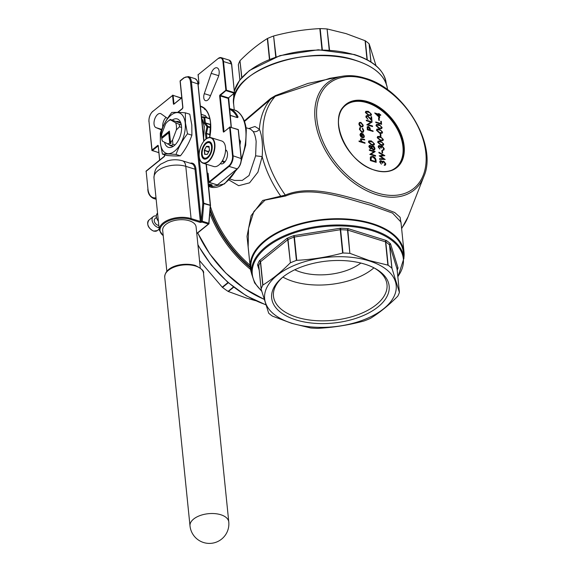 <?xml version="1.0" encoding="UTF-8"?>
<svg xmlns="http://www.w3.org/2000/svg" width="572" height="572" viewBox="0 0 572 572"><rect width="100%" height="100%" fill="white"/><g stroke="black" fill="none" stroke-linecap="round" stroke-linejoin="round"><path stroke-width="0.86" d="M205.77 139.275A13.37 7.129 107.2 0 1 211.047 137.673C205.548 135.442 197.962 147.826 199.178 156.656C199.585 160.224 200.901 162.412 203.117 163.213L213.756 166.516A13.37 7.129 -72.8 0 0 220.399 163.556A13.37 7.129 -72.8 0 0 225.59 149.807A13.37 7.129 -72.8 0 0 225.511 147.433A13.37 7.129 -72.8 0 0 221.686 140.977L211.047 137.673A13.37 7.129 107.2 0 1 214.872 144.13A13.37 7.129 107.2 0 1 211.497 157.886A13.37 7.129 107.2 0 1 203.117 163.213A13.37 7.129 107.2 0 1 199.678 158.902M170.363 119.391L170.513 119.905A12.634 6.735 -72.8 0 0 167.896 121.343L169.441 120.07A14.779 7.879 107.2 0 1 170.363 119.391L175.954 121.571A12.72 6.778 -72.8 0 1 178.357 121.536A12.72 6.778 -72.8 0 1 181.245 124.524L181.367 125.003L179.236 124.338A14.779 7.879 107.2 0 1 179.401 125.525A14.779 7.879 107.2 0 1 179.479 126.777L176.34 129.951A12.634 6.735 -72.8 0 0 176.412 126.004A12.634 6.735 -72.8 0 0 175.611 122.751L179.236 124.338M164.557 142.342A14.872 7.929 -72.8 0 0 174.195 145.653A14.872 7.929 -72.8 0 0 181.51 126.126A14.872 7.929 -72.8 0 0 181.038 123.602A14.872 7.929 -72.8 0 0 172.344 120.006M185.221 123.123A21.228 11.318 107.2 0 1 174.667 151.087A21.228 11.318 107.2 0 1 160.467 143.164A21.228 11.318 107.2 0 1 171.021 115.201A21.228 11.318 107.2 0 1 185.221 123.123M160.389 143.322L162.434 154.111C165.68 153.825 170.213 153.94 176.033 154.454C178.564 147.176 182.389 140.29 187.502 133.812L185.457 123.023L185.371 112.834C179.551 112.319 175.018 112.205 171.772 112.491C166.659 118.969 162.834 125.854 160.303 133.133L160.389 143.322M185.371 112.834L189.768 114.2L191.813 124.989L191.899 135.178C189.368 142.464 185.55 149.342 180.437 155.82C177.191 156.106 172.658 155.992 166.838 155.477L162.434 154.111M159.037 227.699A6.721 4.44 -129 0 1 158.079 227.484A6.721 4.44 -129 0 1 152.703 222.408A6.721 4.44 -129 0 1 153.275 216.588A6.721 4.44 -129 0 1 156.235 215.959M158.801 225.361A4.033 2.667 -129 0 1 157.851 225.218A4.033 2.667 -129 0 1 154.626 222.172A4.033 2.667 -129 0 1 154.969 218.676L156.363 217.546M200.264 267.946L196.103 226.962A16.795 8.859 174.2 0 0 189.182 220.735A16.795 8.859 174.2 0 0 171.378 221.443A16.795 8.859 174.2 0 0 162.684 230.359L166.845 271.342M203.768 97.755A6.049 3.225 -72.8 0 0 205.498 100.672A6.049 3.225 -72.8 0 0 210.01 96.847L218.175 77.249A7.393 3.94 -72.8 0 0 217.038 67.818A7.393 3.94 -72.8 0 0 211.197 73.359L204.304 93.658A6.049 3.225 -72.8 0 0 203.768 97.755M167.524 118.425L161.161 113.878A7.393 3.94 -72.8 0 0 160.546 113.571A7.393 3.94 -72.8 0 0 155.913 116.516A7.393 3.94 -72.8 0 0 154.047 124.117A7.393 3.94 -72.8 0 0 155.977 127.62L161.526 129.923M166.059 117.374A7.393 3.94 -72.8 0 0 162.727 126.812A7.393 3.94 -72.8 0 0 162.763 127.063M239.568 141.613A39.64 21.135 -72.8 0 0 239.625 141.227L240.555 141.305L239.353 139.489M211.776 184.985A0.672 0.543 76.3 0 0 212.226 185.571L211.983 185.006L208.351 183.877M295.989 319.912A59.045 31.153 174.2 0 0 374.009 309.845A59.045 31.153 174.2 0 0 374.488 268.111A59.045 31.153 174.2 0 0 364.829 264.164A59.045 31.153 174.2 0 0 282.418 277.463A59.045 31.153 174.2 0 0 295.989 319.912M283.154 276.862A57.057 30.102 174.2 0 0 273.473 296.124A57.057 30.102 174.2 0 0 296.975 317.288A57.057 30.102 174.2 0 0 357.479 314.886A57.057 30.102 174.2 0 0 387.001 284.591A57.057 30.102 174.2 0 0 373.645 267.675M282.904 277.084A57.057 30.102 174.2 0 0 293.343 281.495A57.057 30.102 174.2 0 0 373.931 267.832M294.759 269.769A43.672 23.044 174.2 0 0 300.836 272.143A43.672 23.044 174.2 0 0 360.853 263.056M230.08 179.05L234.584 180.445L242.263 180.402L249.027 175.54L255.62 155.827L256.163 141.456C255.577 137.023 254.569 133.691 253.139 131.46L250.515 129.115L246.017 127.72M233.698 287.18L228.335 291.52L246.339 298.055L255.448 300.665M228.335 291.52L228.056 291.37A70.549 46.654 -129 0 1 222.515 287.423L222.243 287.18L228.028 282.497M199.521 260.596L222.243 287.18M244.301 120.921L270.52 98.556L275.411 95.603L307.908 83.441L340.712 76.526M238.331 64.693L239.882 79.93L238.352 64.564A70.549 37.223 -5.8 0 1 239.983 60.789L241.856 77.52M238.345 64.743L239.911 79.894M269.433 59.331L267.324 38.56C258.029 44.337 248.97 51.673 240.14 60.582M267.324 38.56L267.589 38.424A70.549 37.223 -5.8 0 1 273.609 36.007L276.083 56.857M321.979 49.785L319.827 28.607C304.368 29.415 289.082 31.853 273.952 35.9M319.827 28.607L320.191 28.6A70.549 37.223 -5.8 0 1 327.077 28.965L329.551 50.086M367.017 59.688L365.093 40.705L346.124 33.634L327.406 29.008M329.765 78.328L275.275 96.296L270.728 99.078L244.494 121.457M249.242 257.522L247.018 236.336L251.094 215.687L262.72 200.457L285.306 195.088C311.747 183.977 345.924 196.725 370.792 203.403L394.644 212.477L400.093 217.267L401.179 224.153M291.87 323.244A66.109 34.885 -5.8 0 1 276.991 275.454A66.109 34.885 -5.8 0 1 368.947 260.825A66.109 34.885 -5.8 0 1 383.826 308.615A66.109 34.885 -5.8 0 1 291.87 323.244M350.207 253.439L369.169 260.51L387.887 265.136L385.521 241.842L347.84 230.144L349.871 253.36A70.549 37.223 174.2 0 0 342.986 253.003L342.628 253.046L340.261 229.744L294.387 237.044L296.754 260.339C312.205 259.531 327.499 257.1 342.628 253.046M296.754 260.339L296.403 260.41A70.549 37.223 174.2 0 0 290.383 262.827L287.759 239.704L260.567 261.719L262.934 285.02C272.093 279.35 281.159 272.015 290.126 262.998M262.934 285.02L262.777 285.185A70.549 37.223 174.2 0 0 261.147 288.967L258.78 265.687A70.549 37.223 174.2 0 1 260.41 261.904A1.073 0.565 -5.8 0 1 260.567 261.719A1.073 0.708 -129 0 0 259.609 260.539A2.152 1.137 174.2 0 0 259.288 260.911A1.073 0.865 -152.3 0 1 260.41 261.904L262.777 285.185M399.399 292.378L397.039 268.904L389.611 245.066L391.977 268.361L399.399 292.378A70.549 37.223 174.2 0 1 397.769 296.16L397.611 296.36C388.645 305.377 379.579 312.72 370.42 318.382L370.156 318.518A70.549 37.223 174.2 0 1 364.135 320.935L363.792 321.042C348.67 325.096 333.376 327.527 317.918 328.342L317.553 328.342A70.549 37.223 174.2 0 1 310.667 327.985L291.62 323.316L272.401 316.101A70.549 37.223 174.2 0 1 268.683 313.177L261.139 289.175M251.551 273.659L250.979 267.982A76.591 40.412 -5.8 0 1 290.619 227.306A76.591 40.412 -5.8 0 1 371.829 224.081A76.591 40.412 -5.8 0 1 403.382 252.495L403.961 258.179A76.591 40.412 -5.8 0 0 372.408 229.758A76.591 40.412 -5.8 0 0 291.191 232.983A76.591 40.412 -5.8 0 0 251.551 273.659L254.633 282.94L261.719 291.234M251.494 273.087A77.263 40.769 -5.8 0 1 250.286 267.818A77.263 40.769 -5.8 0 1 290.269 226.791A77.263 40.769 -5.8 0 1 372.193 223.538A77.263 40.769 -5.8 0 1 404.025 252.202L400.965 222.093L392.592 213.127L370.327 205.148C345.688 198.606 311.954 185.142 285.607 196.003L265.036 200.121L253.854 211.511L248.527 228.45L248.169 246.961M204.833 108.28L204.547 108.844A0.672 0.551 81.7 0 1 204.34 108.83L204.604 109.316A0.672 0.357 -72.8 0 0 204.926 109.037M225.111 161.633A5.377 2.867 107.2 0 1 224.81 161.576L222.358 160.811M170.52 142.306A12.634 6.735 -72.8 0 0 172.551 140.004L172.887 144.258A14.779 7.879 107.2 0 1 171.207 145.617L162.484 141.184A12.634 6.735 -72.8 0 1 162.083 140.076A12.634 6.735 -72.8 0 1 161.754 138.488L168.711 132.847L169.734 142.943L170.334 143.679A13.306 7.093 -72.8 0 0 171.121 143.043L170.52 142.306L169.383 131.081L161.633 137.351L161.783 137.838A13.306 7.093 -72.8 0 0 161.833 138.417M167.582 144.03A12.634 6.735 -72.8 0 0 169.734 142.943M379.694 117.76L374.71 113.013L378.764 114.185L378.693 113.492L379.279 113.678L379.35 114.371L380.68 114.779L380.73 115.322L379.408 114.908L379.694 117.76L374.789 112.956M378.678 114.164L378.693 113.492M380.73 115.322L379.415 115.001M382.167 133.212L379.686 133.219L376.462 130.266L376.877 129.115M383.39 145.231L380.909 145.231L377.677 142.285L378.099 141.134M372.029 120.899L367.539 116.152L366.781 116.252L366.502 117.088L368.025 119.434L365.908 116.881L366.259 115.751L367.431 115.594L371.307 119.434L371.021 116.638L371.614 116.817L371.95 120.964L369.333 117.896L367.46 116.216L366.745 116.28M368.025 119.434L365.83 116.945L366.216 115.78M371.214 119.319L371.021 116.638M372.522 126.591L366.774 124.803L370.956 122.065L366.359 120.721L366.302 120.184L372.129 121.9L368.046 124.589L372.544 125.983L372.522 126.591M370.863 122.122L366.359 120.721M373.101 131.453L367.353 129.672L367.181 127.156L368.518 126.455L370.098 128.107L370.391 130.094L373.044 130.916L373.101 131.453L367.274 129.737L367.46 126.584M374.581 149.835L373.33 150.043L371.636 148.37L370.506 148.87L368.847 146.654L369.247 145.51M371.507 146.525L371.893 146.046M371.385 148.72L371.707 148.305L370.584 148.806L368.926 146.589L369.29 145.481L370.248 145.345L371.535 146.568L371.85 146.075M375.146 151.609L371.035 154.168L375.547 155.57L375.525 156.17L369.777 154.39L373.966 151.644L369.362 150.307L369.39 149.707L375.132 151.487L371.049 154.175M373.873 151.709L369.362 150.307M376.226 162.276L370.484 160.489L370.377 157.436L370.87 156.635L372.93 156.471C374.789 157.164 375.825 158.473 376.04 160.41L376.147 162.334L370.406 160.553L370.298 157.5L370.828 156.671M363.27 132.168L361.833 132.375L359.38 129.229L360.16 127.527M360.238 127.463L360.546 127.999L359.974 129.365L361.811 131.76L362.92 131.617L363.291 130.395L362.627 128.207L363.806 130.559L363.306 132.139L361.912 132.311L359.452 129.165L359.859 127.678M362.877 131.646L363.213 130.459L362.312 128.636L362.627 128.207M363.499 137.101L363.785 136.129L362.741 134.241L363.013 133.769L364.371 136.157L363.978 137.502L362.441 137.695L360.982 136.758L360.024 134.799L360.675 133.283L362.083 133.262L362.484 137.187L363.542 137.065L363.863 136.065L363.013 133.769M363.942 137.53L362.362 137.759L360.903 136.822L359.945 134.863L360.596 133.347M360.532 139.74L360.861 138.717L364.636 139.425L364.686 139.961L361.769 139.118L361.054 139.997L362.319 141.835L364.972 142.735L365.029 143.279L359.052 141.513L359.08 140.905L361.568 141.677L360.453 139.804L360.818 138.753M361.49 141.742L360.453 139.804M364.686 139.961L361.218 139.275M362.791 126.748L361.261 126.977L359.716 125.911L358.851 124.024L359.373 122.565M359.445 122.501L360.882 122.365L363.27 125.304L362.827 126.719L361.34 126.912L359.788 125.847L358.923 123.96L359.345 122.587M374.095 145.031L371.614 145.038L368.389 142.092L368.804 140.934M371.092 115.444L368.611 115.451L365.379 112.505L365.801 111.347M382.811 163.199L381.131 161.182L380.351 162.112L381.417 164.185L379.758 161.933L380.13 160.782L381.074 160.646L382.332 161.712L383.74 161.175L385.8 163.828L385.421 165.086L384.312 165.308L385.213 163.635L383.841 161.726L383.104 161.84L382.739 163.263L381.052 161.247L380.566 161.29M381.417 164.185L379.686 161.998L380.087 160.811M382.253 161.776L382.675 161.275L382.253 161.776M385.385 165.115L384.234 165.365L385.135 163.699L383.762 161.79L383.068 161.869M384.834 155.691L380.623 156.142L385.135 159.474L379.551 159.288L379.572 158.666L383.669 158.801L379.193 155.806L383.276 155.248L378.893 152.831L378.914 152.216L384.827 155.62L380.695 156.185M383.49 158.794L379.193 155.806M383.118 155.262L378.893 152.831M382.611 152.924L382.024 152.745L381.867 150.372L382.453 150.55L382.611 152.924M381.281 148.098L379.593 146.082L378.814 147.011L379.879 149.085L378.228 146.832L378.592 145.681L379.543 145.545L380.795 146.611L382.203 146.075L384.27 148.727L383.891 149.986L382.775 150.207L383.676 148.534L382.31 146.625L381.574 146.739L381.202 148.162L379.515 146.146L379.029 146.189M379.879 149.085L378.149 146.897L378.557 145.71M380.716 146.675L381.138 146.175L380.716 146.675M383.848 150.014L382.697 150.264L383.597 148.598L382.232 146.689L381.531 146.768M382.918 140.605L380.437 140.612L377.213 137.666L377.627 136.508M380.923 136.286L380.337 136.1L380.18 133.726L380.766 133.912L380.923 136.286M381.696 128.586L379.215 128.593L375.99 125.647L376.412 124.489M380.759 121.228L381.352 121.407L381.56 124.324L375.818 122.537L375.761 122L380.995 123.538L380.759 121.228L380.909 123.509M379.308 120.413L378.721 120.234L378.564 117.853L379.157 118.039L379.308 120.413M221.664 163.935L220.406 163.549A7.393 3.94 -72.8 0 0 220.978 163.842A7.393 3.94 -72.8 0 0 226.862 158.165A7.393 3.94 -72.8 0 0 225.59 149.807M248.77 128.571L254.955 126.498L259.388 129.186C262.076 135.693 263.006 144.83 262.176 156.599L257.922 172.165L249.564 182.847L238.681 185.693L229.1 180.058M391.977 268.361L391.863 268.168A70.549 37.223 174.2 0 0 388.145 265.244L387.887 265.136M365.093 40.705L365.351 40.841A70.549 37.223 -5.8 0 1 369.069 43.772L371.021 62.012M376.033 65.709L369.183 43.922M230.123 115.38L237.409 117.639L238.088 117.053A0.672 0.486 155.2 0 0 237.201 117.382A39.64 21.135 -72.8 0 0 229.501 109.273M222.093 161.261L224.145 162.727M365.029 143.279L359.052 141.513M361.261 139.246L361.69 139.182M359.13 141.448L359.08 140.905M361.962 136.973L361.618 133.641L360.889 133.819L360.539 134.928L361.962 136.973M361.869 136.915L361.54 133.705L360.846 133.855M359.445 124.124L361.289 126.376L362.405 126.24L362.755 125.146L360.939 122.909L359.817 123.044L359.445 124.124M360.939 122.909L359.774 123.08M362.369 126.269L362.677 125.211L360.861 122.973M375.582 161.554L375.196 159.102L372.98 157.014L371.378 157.15L371.021 160.131L375.582 161.554M375.497 161.526L375.118 159.159L372.901 157.078L371.342 157.178M369.441 150.243L369.39 149.707M375.604 156.113L369.777 154.39M371.535 146.568L372.944 145.881L374.181 146.711L374.975 148.498L374.624 149.807L373.409 149.978L371.707 148.305M370.534 148.27L371.364 147.347L370.284 145.874L369.519 146.804L370.534 148.27L371.078 148.177M370.456 148.334L371.285 147.412L370.284 145.874L369.734 145.974M371.95 147.519L373.366 149.449L374.095 149.349L374.381 148.312L373.008 146.425L372.272 146.539L371.95 147.519M370.206 145.939L369.698 146.003M373.008 146.425L372.236 146.568M374.059 149.378L374.303 148.37L372.93 146.489M374.503 143.901L374.138 145.002L371.693 144.973L368.468 142.028L368.847 140.898L371.278 140.891L374.503 143.901M371.636 144.43L373.623 144.501L373.916 143.701L372.794 142.106L371.328 141.427L369.333 141.406L369.054 142.192L371.636 144.43M373.58 144.53L373.838 143.765L372.715 142.163L369.297 141.434M367.102 127.213L367.417 126.612M369.719 129.887L368.575 126.991L367.775 128.214L367.889 129.315L369.805 129.908L368.575 126.991L367.953 127.077M368.497 127.055L367.918 127.106M372.143 122.022L368.032 124.589M366.438 120.656L366.38 120.12M372.601 126.526L366.774 124.803M371.5 114.314L371.128 115.415L368.69 115.387L365.458 112.441L365.837 111.318L368.275 111.304L371.5 114.314M368.633 114.85L370.62 114.915L370.906 114.114L369.791 112.52L368.325 111.84L366.33 111.819L366.044 112.605L368.633 114.85M370.577 114.943L370.828 114.178L369.712 112.584L366.294 111.847M380.602 161.261L381.052 161.247M382.332 161.712L382.754 161.211M385.213 159.409L379.551 159.288M378.971 152.767L378.914 152.216M379.629 159.223L379.572 158.666M382.689 152.867L382.024 152.745M382.103 152.681L381.867 150.372M379.072 146.16L379.515 146.146M380.795 146.611L381.217 146.11M383.798 144.101L383.426 145.195L380.988 145.174L377.756 142.221L378.135 141.098L380.573 141.091L383.798 144.101M380.931 144.63L382.918 144.702L383.204 143.901L382.089 142.299L380.623 141.627L378.628 141.606L378.349 142.385L380.931 144.63M382.875 144.73L383.133 143.958L382.01 142.364L378.592 141.634M383.326 139.475L382.961 140.576L380.516 140.548L377.291 137.602L377.67 136.479L380.101 136.465L383.326 139.475M380.459 140.011L382.446 140.076L382.739 139.275L381.624 137.68L380.151 137.001L378.156 136.98L377.877 137.766L380.459 140.011M382.403 140.104L382.661 139.339L381.545 137.745L378.121 137.008M381.002 136.222L380.337 136.1M380.416 136.036L380.18 133.726M382.575 132.082L382.21 133.183L379.765 133.154L376.54 130.201L376.919 129.079L379.35 129.072L382.575 132.082M379.708 132.611L381.696 132.683L381.989 131.882L380.866 130.28L379.4 129.608L377.406 129.587L377.127 130.373L379.708 132.611M381.653 132.711L381.91 131.939L380.795 130.345L377.37 129.615M382.11 127.456L381.738 128.557L379.293 128.528L376.069 125.583L376.447 124.46L378.878 124.446L382.11 127.456M379.236 127.992L381.224 128.056L381.517 127.256L380.401 125.661L378.936 124.982L376.934 124.961L376.655 125.747L379.236 127.992M381.188 128.085L381.438 127.32L380.323 125.726L376.898 124.989M381.638 124.26L375.818 122.537M375.897 122.472L375.84 121.936M379.386 120.349L378.721 120.234M378.8 120.17L378.564 117.853M379 116.516L378.821 114.729L376.326 113.95L379 116.516M378.907 116.431L378.743 114.793L376.462 114.085M255.62 155.827L262.176 156.599A92.721 61.318 -129 0 0 280.566 195.931A1.616 0.987 90.5 0 1 280.53 197.097M270.52 98.556L270.728 99.078A92.721 61.318 -129 0 0 259.388 129.186A4.969 4.326 -32 0 1 253.139 131.46M285.607 196.003A1.616 0.558 65.6 0 0 285.306 195.088A91.763 60.682 -129 0 1 275.275 96.296A1.616 0.679 73.1 0 0 275.411 95.603M239.539 141.298L239.303 140.262M205.148 115.608A0.672 0.357 107.2 0 1 205.398 115.687L201.294 114.414M206.857 117.668L205.398 115.687M191.899 135.178L187.502 133.812M180.437 155.82L176.033 154.454M167.896 121.343A12.634 6.735 -72.8 0 0 165.544 123.931L161.747 133.977A12.634 6.735 -72.8 0 0 161.633 137.351M162.484 141.184L162.334 140.669M172.551 140.004L176.34 129.951M175.611 122.751L170.513 119.905M174.224 145.624A14.779 7.879 107.2 0 1 173.337 146.282L171.207 145.617M175.011 144.916L172.887 144.258M181.596 127.434L179.479 126.777M175.954 121.571L180.316 122.923M169.062 144.687A12.72 6.778 -72.8 0 0 170.814 145.831A12.72 6.778 -72.8 0 0 172.351 145.974M168.711 132.847L169.255 133.019L170.334 143.679M169.434 131.639L161.783 137.838M199.228 156.556A13.099 6.986 -72.8 0 0 207.986 161.447A13.099 6.986 -72.8 0 0 214.5 144.187A13.099 6.986 -72.8 0 0 205.741 139.303A13.099 6.986 -72.8 0 0 199.228 156.556M212.148 146.089A9.073 4.833 107.2 0 1 207.643 158.036A9.073 4.833 107.2 0 1 201.573 154.655A9.073 4.833 107.2 0 1 206.084 142.707A9.073 4.833 107.2 0 1 212.148 146.089M211.897 144.673A8.802 4.69 -72.8 0 0 209.688 142.035A8.802 4.69 -72.8 0 0 204.175 145.538A8.802 4.69 -72.8 0 0 201.952 154.597A8.802 4.69 -72.8 0 0 204.469 158.844A8.802 4.69 -72.8 0 0 207.786 157.922M205.083 158.952A8.737 4.655 107.2 0 1 204.819 158.887C203.589 158.823 202.66 157.336 202.038 154.419C202.173 149.435 203.525 142.078 209.995 142.199A8.737 4.655 107.2 0 1 210.253 142.299M202.166 154.183A8.065 4.297 -72.8 0 0 207.557 157.186A8.065 4.297 -72.8 0 0 211.561 146.568A8.065 4.297 -72.8 0 0 206.17 143.558A8.065 4.297 -72.8 0 0 202.166 154.183M203.532 136.472A25.533 13.614 -72.8 0 0 204.011 126.147A25.533 13.614 -72.8 0 0 201.666 118.118M157.343 230.58L153.489 231.095C147.998 228.013 146.461 224.36 148.892 220.141A6.721 4.44 51 0 0 148.32 225.961A6.721 4.44 51 0 0 153.696 231.038A6.721 4.44 51 0 0 157.343 230.58L159.18 229.1M195.481 266.023A19.484 10.282 174.2 0 0 174.825 266.845A19.484 10.282 174.2 0 0 164.736 277.191C164.886 265.951 183.591 262.155 195.095 265.379C201.573 268.554 204.383 271.178 203.51 273.252A19.484 10.282 174.2 0 0 195.481 266.023M220.742 514.728A19.484 10.282 174.2 0 0 193.643 519.04A19.484 10.282 174.2 0 0 190.004 525.897A19.484 19.484 0 0 0 221.65 539.067A19.484 19.484 0 0 0 228.771 521.957A19.484 10.282 174.2 0 0 220.742 514.728M210.71 127.821L207.908 126.948A0.672 0.357 -72.8 0 0 207.85 126.383L210.71 127.27M386.25 83.834L386.193 83.29A76.591 40.412 174.2 0 0 354.64 54.869A76.591 40.412 174.2 0 0 234.42 90.919M233.884 93.629A76.591 40.412 174.2 0 0 233.791 98.77L233.869 93.644M397.826 276.591A75.919 40.061 174.2 0 0 372.072 230.645A75.919 40.061 174.2 0 0 277.656 240.054A75.919 40.061 174.2 0 0 261.576 290.74M197.905 244.652A93.393 61.762 51 0 0 265.708 304.633M365.565 78.979A67.439 44.595 51 0 0 316.867 119.055A67.439 44.595 51 0 0 377.148 192.964A67.439 44.595 51 0 0 425.847 152.881A67.439 44.595 51 0 0 365.565 78.979M342.628 76.205C349.656 75.075 357.15 75.74 365.108 78.2C403.954 88.674 437.995 145.181 423.845 176.491A68.933 45.588 -129 0 1 376.683 194.709A68.933 45.588 -129 0 1 317.524 131.696A68.933 45.588 -129 0 1 342.628 76.205L329.701 78.343M247.883 77.785A76.998 40.626 -5.8 0 1 355.455 60.36M355.634 60.46A77.263 40.769 174.2 0 0 273.709 63.714A77.263 40.769 174.2 0 0 233.719 104.74C227.284 72.101 307.05 43.229 355.555 60.332C374.975 66.674 385.614 76.276 387.458 89.125A77.263 40.769 174.2 0 0 355.634 60.46M403.803 256.628A76.998 40.626 174.2 0 0 372.065 223.888A76.998 40.626 174.2 0 0 287.03 228.428A76.998 40.626 174.2 0 0 251.394 272.108M249.463 291.727A93.794 62.026 -129 0 1 197.748 232.897M197.755 232.89A94.065 62.205 51 0 0 264.035 299.242M364.965 165.708A40.312 26.662 51 0 0 374.66 170.17A40.312 26.662 51 0 0 396.568 167.424A40.312 26.662 51 0 0 400.007 132.497A40.312 26.662 51 0 0 367.739 102.03A40.312 26.662 51 0 0 345.831 104.769A40.312 26.662 51 0 0 340.941 136.043M374.839 170.27A40.583 26.834 -129 0 1 338.567 125.79A40.583 26.834 -129 0 1 367.875 101.673A40.583 26.834 -129 0 1 404.147 146.146A40.583 26.834 -129 0 1 374.839 170.27M391.184 170.413A40.04 26.484 51 0 0 400.593 136.551A40.04 26.484 51 0 0 367.138 102.767A40.04 26.484 51 0 0 341.784 109.416M345.595 104.962A40.312 26.662 -129 0 1 367.267 102.409A40.312 26.662 -129 0 1 399.449 132.675A40.312 26.662 -129 0 1 396.332 167.61M208.608 186.458L210.296 186.98A40.312 21.493 -72.8 0 0 236.257 169.755M241.327 159.073A40.312 21.493 -72.8 0 0 245.745 129.451A40.312 21.493 -72.8 0 0 234.198 109.981C238.174 110.439 245.245 117.389 246.296 129.944L245.695 145.202L241.227 161.025M200.45 106.127A33.998 18.125 107.2 0 1 210.575 122.658A33.998 18.125 107.2 0 1 209.738 137.487M161.74 129.408L155.977 127.62M240.555 141.305A40.312 21.493 107.2 0 1 239.933 145.152M212.226 185.571A40.312 21.493 107.2 0 1 208.565 185.979M250.507 269.405A94.065 62.205 -129 0 1 209.888 213.563M205.47 109.581L204.604 109.316M209.667 137.494L210.503 122.801C209.423 113.892 206.27 108.537 201.044 106.721A33.591 17.911 -72.8 0 0 200.493 106.571M208.051 173.738L207.364 174.174M208.208 182.489L208.88 181.946M209.445 150.529L208.751 151.737M209.423 150.572L207.371 154.268M208.587 152.03L204.426 150.407L204.84 154.276L207.35 154.311M207.193 154.44L204.626 154.24L204.297 150.179L206.378 146.439L204.454 150.279L208.587 151.559L209.431 150.043M209.488 150.307L209.002 146.375L206.378 146.439M190.254 163.227A12.091 6.449 107.2 0 1 195.946 169.055L201.251 221.292L202.817 203.346L190.483 81.918A10.082 5.377 -72.8 0 0 183.741 78.157L180.216 81.009L182.868 107.128A1.344 0.715 -72.8 0 1 182.203 108.902L177.921 112.369M164.829 154.855L164.829 155.334M155.992 197.74A18.14 9.674 -72.8 0 1 147.941 188.882L146.153 171.278L164.164 156.685A1.344 0.715 -72.8 0 0 164.836 154.919M201.594 117.382L203.854 117.432L204.418 123.016A1.344 0.715 -72.8 0 0 204.583 123.502A0.672 0.529 -36.4 0 1 205.434 123.109L207.85 126.383A0.672 0.529 -36.4 0 0 206.992 126.777L204.583 123.502M206.034 138.96L205.512 133.819L206.449 133.669L206.928 138.367M210.131 134.813L206.449 133.669A0.672 0.357 107.2 0 1 206.471 133.34L207.908 126.948L206.992 126.777L205.562 133.169A1.344 0.715 -72.8 0 0 205.512 133.819M399.413 292.256L397.047 268.969A1.073 0.565 -5.8 0 0 397.039 268.904A1.073 0.887 -161.3 0 1 397.99 268.218A2.152 1.137 174.2 0 0 397.998 267.832L390.576 243.987A2.152 1.137 174.2 0 0 390.34 243.636A71.622 37.788 -5.8 0 0 386.565 240.662A2.152 1.137 174.2 0 0 386.057 240.426L348.369 228.728A2.152 1.137 174.2 0 0 347.719 228.607A71.622 37.788 -5.8 0 0 340.726 228.235A2.152 1.137 174.2 0 0 339.997 228.285L340.261 229.744A1.073 0.565 -5.8 0 1 340.626 229.722L342.986 253.003M397.99 268.218A71.622 37.788 -5.8 0 1 397.183 270.299M259.209 270.234L257.629 265.136A1.073 0.908 162.7 0 1 258.766 265.794M259.288 260.911A71.622 37.788 -5.8 0 0 257.636 264.75A2.152 1.137 174.2 0 0 257.629 265.136M259.609 260.539L286.794 238.524A1.073 0.708 -129 0 1 287.759 239.704A1.073 0.565 -5.8 0 1 288.016 239.546L290.383 262.827M339.997 228.285L294.122 235.585A2.152 1.137 174.2 0 0 293.429 235.764A71.622 37.788 -5.8 0 0 287.316 238.217A2.152 1.137 174.2 0 0 286.794 238.524M404.025 252.202A77.263 40.769 -5.8 0 1 403.896 257.607L404.025 252.202M207.293 173.495L208.051 173.659M198.749 83.977L198.534 84.227A0.808 0.429 -72.8 0 0 198.934 83.169L198.084 74.76L217.825 58.78A7.658 4.083 -72.8 0 1 222.944 61.633L225.854 90.254L220.056 94.945A0.808 0.429 -72.8 0 0 219.655 96.01L223.28 131.667A0.808 0.429 -72.8 0 0 223.816 131.968L229.615 127.277L232.518 155.891A7.658 4.083 -72.8 0 1 228.714 165.98L208.973 181.968L208.122 173.566A0.808 0.429 -72.8 0 0 207.579 173.266M181.774 97.805L174.231 103.911M181.174 98.141L173.109 95.352L173.959 103.761L173.402 103.847A0.808 0.429 -72.8 0 0 173.938 104.147M173.402 103.847L172.551 95.445L152.81 111.426A7.658 4.083 -72.8 0 0 148.999 121.514L151.909 150.136L157.708 145.438A0.808 0.429 -72.8 0 1 158.244 145.746L159.695 160.053M228.342 98.455A0.808 0.429 107.2 0 1 228.528 97.898M237.938 129.529L238.374 129.83L241.284 158.444C241.427 162.734 240.111 166.209 237.323 168.89L229.072 166.423L209.331 182.411L217.367 184.906L237.108 168.919A8.065 4.297 -72.8 0 0 241.112 158.301L238.209 129.68L230.173 127.184L233.083 155.806L241.205 158.587A7.658 4.083 107.2 0 1 237.401 168.676L217.66 184.67M226.412 90.161L234.448 92.657L231.538 64.043L223.509 61.547L226.412 90.161L220.413 95.388L228.45 97.883L234.248 93.186L226.212 90.698L225.854 90.254L226.412 90.161M208.48 185.164A39.64 21.135 -72.8 0 0 211.361 184.856M210.453 206.678A92.721 61.318 51 0 0 250.021 265.222M228.056 291.37L233.455 286.994M228.307 282.74L222.515 287.423M198.584 246.325L198.112 246.711M391.863 268.168L389.496 244.887A70.549 37.223 174.2 0 0 385.778 241.963L388.145 265.244M349.871 253.36L347.511 230.08A70.549 37.223 174.2 0 0 340.626 229.722L340.726 228.235M296.403 260.41L294.037 237.13A70.549 37.223 174.2 0 0 288.016 239.546A1.073 0.479 -113.7 0 0 287.316 238.217M261.125 289.039L258.773 265.88A1.073 0.565 -5.8 0 1 258.766 265.823A1.073 0.565 -5.8 0 1 258.78 265.687A1.073 0.887 -161.3 0 0 257.636 264.75M423.845 176.491L408.101 216.731A91.763 60.682 -129 0 1 401.594 228.235M210.11 210.889A93.586 61.89 51 0 0 250.271 267.703M250.193 266.895A93.193 61.626 -129 0 1 210.217 209.531M329.222 50.064L327.077 28.965M320.191 28.6L322.343 49.785M370.913 61.948L369.069 43.772M365.351 40.841L367.274 59.824M241.699 77.699L239.983 60.789M275.74 56.971L273.609 36.007M267.589 38.424L269.705 59.216M355.62 60.41A76.998 40.626 -5.8 0 1 368.168 65.566M234.198 109.981L229.422 108.494A40.312 21.493 107.2 0 1 238.088 117.053M218.718 75.69L211.197 73.359M210.532 95.595L204.304 93.658M231.188 127.341L228.249 98.413L220.213 95.917L224.031 131.639M158.172 145.917L152.266 150.579L158.852 152.624M231.631 64.329L231.538 64.043A8.065 4.297 -72.8 0 0 229.229 60.146L221.2 57.65A8.065 4.297 107.2 0 1 223.509 61.547L222.944 61.633M218.111 58.537A8.065 4.297 107.2 0 1 221.2 57.65L218.111 58.537M232.518 155.891L233.083 155.806A8.065 4.297 107.2 0 1 229.072 166.423L228.714 165.98M208.973 181.968L209.331 182.411L208.973 181.968M208.094 173.659L208.894 182.11A0.4 0.4 0 0 0 209.18 182.454L217.21 184.949A0.4 0.4 0 0 0 217.589 184.878L217.11 184.82M223.816 131.968L230.058 126.991A0.4 0.4 0 0 0 229.687 127.063L238.095 129.486A0.4 0.4 0 0 1 238.374 129.83L238.295 129.973M223.28 131.667L223.902 131.746M219.655 96.01L220.413 95.388L220.056 94.945M158.172 145.831L157.708 145.438M158.859 152.717L151.83 150.279A0.4 0.4 0 0 0 152.116 150.622L148.999 121.514M231.345 127.392L228.671 97.855L228.342 98.706M229.229 60.146L231.703 64.193L234.463 93.165A0.4 0.4 0 0 0 234.613 92.807L228.743 97.648M149.027 121.786L148.927 121.657C148.777 117.374 150.093 113.892 152.881 111.218L152.81 111.426M153.096 111.19L172.994 95.159A0.4 0.4 0 0 0 172.622 95.231L181.31 97.998A0.4 0.4 0 0 0 181.024 97.655L180.874 97.698M217.825 58.78L198.377 74.524M198.934 83.169L198.155 74.553A0.4 0.4 0 0 0 198.005 74.903L198.112 75.032M198.234 84.32L198.934 83.412M293.429 235.764A1.073 0.393 -110.1 0 1 294.037 237.13A1.073 0.565 -5.8 0 1 294.387 237.044L294.122 235.585M347.719 228.607L347.511 230.08A1.073 0.565 -5.8 0 1 347.84 230.144A1.073 0.572 -72.8 0 1 348.369 228.728M386.057 240.426A1.073 0.572 -72.8 0 0 385.521 241.842A1.073 0.565 -5.8 0 1 385.778 241.963A1.073 0.779 -55.1 0 1 386.565 240.662M390.34 243.636A1.073 0.822 -48.2 0 0 389.496 244.887A1.073 0.565 -5.8 0 1 389.611 245.066A1.073 0.908 -17.3 0 1 390.576 243.987M397.039 268.904A1.073 0.908 162.7 0 1 397.998 267.832M239.418 140.14A0.672 0.357 -72.8 0 0 239.639 139.582M237.409 117.639A0.672 0.357 -72.8 0 0 237.037 117.525M205.562 133.169L210.174 134.492M210.653 124.732L205.434 123.109A0.672 0.357 107.2 0 1 205.355 122.866L210.639 124.51M209.881 118.869L204.783 117.289L205.355 122.866L204.418 123.016M204.64 116.981L209.817 118.59L204.59 116.96A0.672 0.357 -72.8 0 0 204.54 116.953A0.672 0.565 -88.6 0 0 203.854 117.432L204.783 117.289A0.672 0.357 -72.8 0 0 204.59 116.96A0.672 0.672 0 0 0 204.411 116.931L201.544 116.86M184.227 77.756A0.672 0.443 51 0 0 183.862 77.799L188.338 76.576A10.746 5.734 107.2 0 1 191.42 81.767L203.754 203.196L210.267 205.219L206.092 164.135M203.768 141.234L197.933 83.791A10.746 5.734 -72.8 0 0 194.852 78.593C197.075 80.08 198.191 81.889 198.205 84.034L191.42 81.767L190.483 81.918M156.084 198.62A18.812 10.031 107.2 0 1 153.482 198.455L156.149 199.278M196.761 233.447L208.458 223.974L201.852 222.029A1.344 0.708 174.2 0 1 199.978 222.329L190.755 219.462A19.484 10.282 174.2 0 0 165.944 222.208A19.484 10.282 174.2 0 0 163.213 235.542M203.754 203.367L202.281 221.235L208.794 223.259L210.267 205.391L202.817 203.346L203.754 203.196A0.672 0.357 107.2 0 1 203.754 203.367M153.975 177.892C154.726 166.767 157.772 167.374 160.332 164.364L167.503 160.861C172.594 159.409 177.599 159.402 182.511 160.825A11.419 6.092 107.2 0 1 185.778 166.338A20.156 10.632 174.2 0 0 164.407 167.188A20.156 10.632 174.2 0 0 153.975 177.892L159.281 230.13A20.156 10.632 -5.8 0 1 169.712 219.426A20.156 10.632 -5.8 0 1 191.084 218.583L200.314 221.443L195.009 169.205L185.778 166.338L191.084 218.583A0.672 0.357 107.2 0 1 190.755 219.462M195.946 169.055L195.009 169.205A11.419 6.092 -72.8 0 0 191.734 163.692L182.511 160.825M158.408 221.528L156.363 217.539L156.292 215.451L157.557 213.12A6.721 4.44 51 0 0 158.365 221.128M177.613 112.362L182.325 108.544A0.672 0.443 51 0 0 182.203 108.902M182.861 107.543L182.868 107.128M180.259 81.453L180.216 81.009A0.672 0.443 51 0 1 180.337 80.652A0.672 0.672 0 0 0 180.094 81.245L182.747 107.364L182.325 108.544M164.164 156.685A0.672 0.443 -129 0 1 164.286 156.335L146.275 170.928A0.672 0.672 0 0 0 146.024 171.514L146.196 171.722M180.337 80.652L183.862 77.799A0.672 0.443 51 0 0 183.741 78.157M147.941 188.882L146.153 171.278A0.672 0.443 -129 0 1 146.275 170.928M201.344 221.221L202.281 221.235A0.672 0.357 107.2 0 1 201.945 221.957A0.672 0.443 51 0 1 201.344 221.221M198.084 84.27L203.989 140.955M210.267 205.219A0.672 0.357 107.2 0 1 210.267 205.391L210.546 205.591A0.672 0.672 0 0 0 210.539 205.47L210.267 205.219M210.532 205.548L206.349 164.214M210.417 205.705L208.944 223.573A0.672 0.443 -129 0 1 208.458 223.974A0.672 0.357 107.2 0 0 208.794 223.259L209.073 223.466A0.672 0.672 0 0 1 208.823 223.931L196.789 233.676M201.852 222.029A0.672 0.443 51 0 1 201.251 221.292L200.314 221.443A0.672 0.357 107.2 0 1 199.978 222.329M204.626 154.24L205.033 154.283M209.152 147.347L206.535 146.539L209.145 147.261M209.002 146.375L206.535 146.31M209.095 146.504L209.416 150.536L207.286 154.34L204.726 154.376M209.688 142.035L212.098 146.189C211.583 154.133 209.037 158.351 204.469 158.844M201.644 117.846L204.29 126.398L203.646 137.552M148.892 220.141L153.275 216.588M164.736 277.191L190.004 525.897M234.413 90.834L239.611 80.294L249.413 70.528L279.994 55.613L318.289 49.785L354.447 54.547C373.723 60.818 384.305 70.399 386.193 83.29M265.765 304.812L246.303 295.803L227.72 282.232L211.247 264.986L197.955 245.209M248.148 246.797L250.286 267.818L251.501 273.116M264.057 299.32L244.172 288.381L225.661 272.923L209.802 254.011L197.69 232.947M345.831 104.769C326.941 117.56 346.918 163.056 374.76 170.134C383.612 172.744 390.883 171.843 396.568 167.424M210.296 186.98L224.474 183.919L237.523 168.719M234.255 109.996L233.719 104.74M233.848 99.314L233.791 98.77M208.222 182.625L208.894 182.082M226.769 150.929L225.547 150.543M408.101 216.731L401.63 228.621M387.523 89.718L387.458 89.125M159.617 160.117L158.215 145.839M174.074 103.954L181.76 97.662M261.132 289.11L258.744 265.73M397.869 277.012L403.961 258.179M208.351 183.919L211.926 184.785M237.287 117.567L230.108 115.258M201.287 114.364L205.291 115.601M188.338 76.576L194.852 78.593M203.51 273.252L228.771 521.957M164.672 154.805L164.286 156.335M147.812 189.117C147.941 193.508 149.828 196.625 153.482 198.455M163.242 235.857L159.281 230.13M162.083 140.076L162.326 140.905"/></g></svg>
